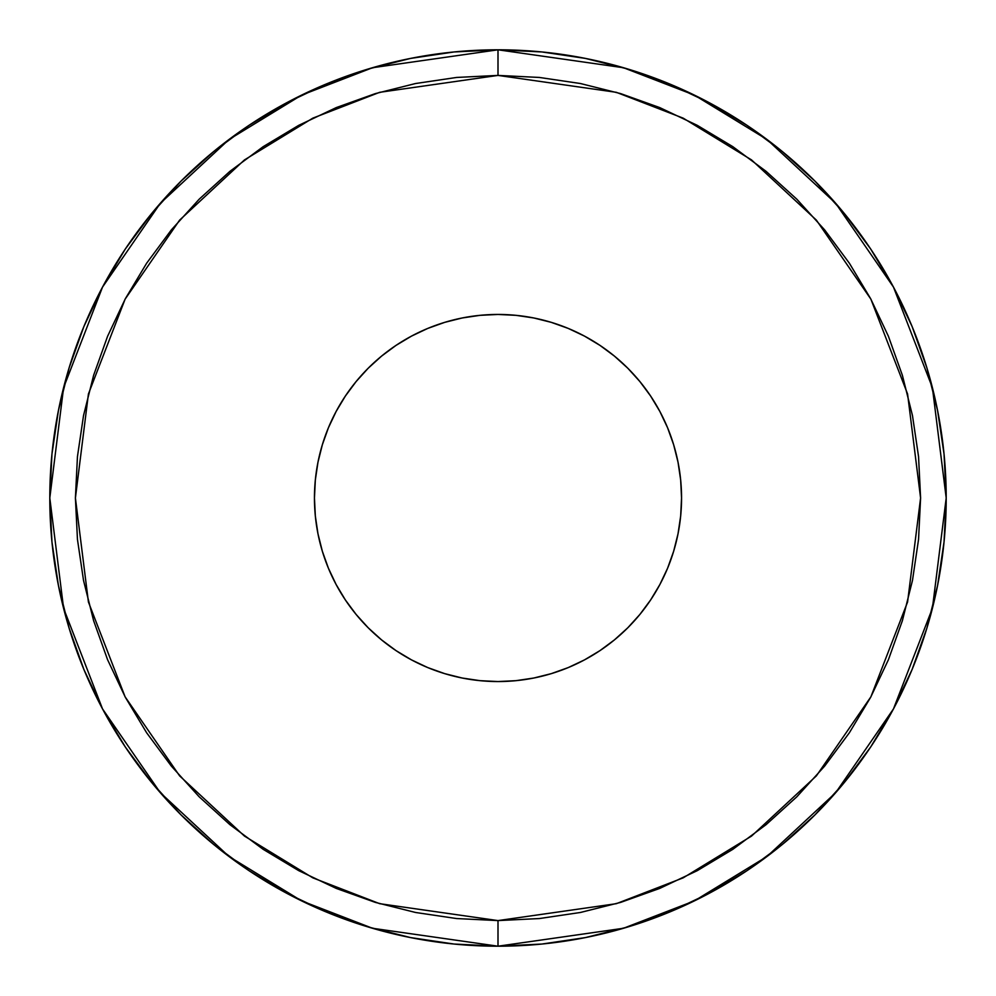 <?xml version="1.0" encoding="UTF-8"?>
<svg xmlns="http://www.w3.org/2000/svg" width="996" height="996" viewBox="0 0 996 996"><rect width="100%" height="100%" fill="white"/><g stroke="black" fill="none" stroke-linecap="round" stroke-linejoin="round"><path stroke-width="1.49" d="M849.364 263.218L824.663 229.914L796.812 199.188L766.086 171.337L732.782 146.636L697.212 125.309L659.713 107.58L620.67 93.612L580.444 83.527L539.421 77.451L498 75.41L498 49.8A448.2 448.2 0 0 1 946.2 498A448.2 448.2 0 0 1 498 946.2L623.496 928.272L694.399 900.882L766.92 856.56L835.681 792.704L893.474 708.915L932.405 608.332L946.2 498L932.405 387.668L893.474 287.085L835.681 203.296L766.92 139.44L694.399 95.118L623.496 67.728L498 49.8L498 75.41L616.325 92.317L683.181 118.151L751.557 159.933L816.384 220.128L870.878 299.136L907.58 393.98L920.59 498L907.58 602.02L870.878 696.864L816.384 775.872L751.557 836.067L683.181 877.85L616.325 903.683L498 920.59L498 946.2L498 920.59L539.421 918.549L580.444 912.473L620.67 902.388L659.713 888.42L697.212 870.691L732.782 849.364L766.086 824.663L796.812 796.812L824.663 766.086L849.364 732.782L870.691 697.212L888.42 659.713L902.388 620.67L912.473 580.444L918.549 539.421L920.59 498L918.549 456.579L912.473 415.556L902.388 375.33L888.42 336.287L870.691 298.788L849.526 263.467M498 681.55A183.55 183.55 0 0 1 314.45 498A183.55 183.55 0 0 1 498 314.45L480.01 315.334L462.194 317.973L444.714 322.355L427.757 328.419L444.714 322.355L462.194 317.973L480.01 315.334L498 314.45A183.55 183.55 0 0 1 681.55 498A183.55 183.55 0 0 1 498 681.55L515.99 680.666L533.806 678.027L551.286 673.645L568.243 667.581L551.286 673.645L533.806 678.027L515.99 680.666L498 681.55L480.01 680.666L498 681.55M497.751 314.45A183.55 183.55 0 0 0 480.234 315.309M479.786 315.359A183.55 183.55 0 0 0 396.171 345.288M395.885 345.475A183.55 183.55 0 0 0 381.705 355.995M381.418 356.232A183.55 183.55 0 0 0 356.232 381.418M355.995 381.705A183.55 183.55 0 0 0 345.475 395.885M345.288 396.171A183.55 183.55 0 0 0 315.359 479.786M315.309 480.234A183.55 183.55 0 0 0 314.45 497.751M314.45 498.249A183.55 183.55 0 0 0 315.309 515.766M315.359 516.214A183.55 183.55 0 0 0 345.288 599.829M345.475 600.115A183.55 183.55 0 0 0 355.995 614.295M356.232 614.582A183.55 183.55 0 0 0 381.418 639.768M381.705 640.005A183.55 183.55 0 0 0 395.885 650.525M396.171 650.712A183.55 183.55 0 0 0 479.786 680.642M480.234 680.691A183.55 183.55 0 0 0 497.751 681.55M336.337 888.444L375.33 902.388L415.556 912.473L456.579 918.549L498 920.59L379.675 903.683L312.819 877.85L244.443 836.067L179.616 775.872L125.123 696.864L88.42 602.02L75.41 498L88.42 393.98L125.123 299.136L179.616 220.128L244.443 159.933L312.819 118.151L379.675 92.317L498 75.41L456.579 77.451L415.556 83.527L375.33 93.612L336.287 107.58L298.788 125.309L263.243 146.624M584.528 659.875L599.978 650.612L584.528 659.875L568.243 667.581M667.581 568.243L673.645 551.286L678.027 533.806L673.645 551.286L667.581 568.243L659.875 584.528L650.612 599.978L639.88 614.445L627.791 627.791L614.445 639.88L599.978 650.612M680.666 515.99L681.55 498L680.666 480.01L678.027 462.194L673.645 444.714L667.581 427.757L673.645 444.714L678.027 462.194L680.666 480.01L681.55 498L680.666 515.99L678.027 533.806M659.875 411.473L650.612 396.022L639.88 381.555L650.612 396.022L659.875 411.473L667.581 427.757M568.243 328.419L551.286 322.355L533.806 317.973L551.286 322.355L568.243 328.419L584.528 336.125L599.978 345.388L614.445 356.12L627.791 368.209L639.88 381.555M515.99 315.334L498 314.45L515.99 315.334L533.806 317.973M411.473 336.125L396.022 345.388L411.473 336.125L427.757 328.419M328.419 427.757L322.355 444.714L317.973 462.194L322.355 444.714L328.419 427.757L336.125 411.473L345.388 396.022L356.12 381.555L368.209 368.209L381.555 356.12L396.022 345.388M315.334 480.01L314.45 498L315.334 515.99L317.973 533.806L322.355 551.286L328.419 568.243L322.355 551.286L317.973 533.806L315.334 515.99L314.45 498L315.334 480.01L317.973 462.194M336.125 584.528L345.388 599.978L336.125 584.528L328.419 568.243M427.757 667.581L444.714 673.645L462.194 678.027L444.714 673.645L427.757 667.581L411.473 659.875L396.022 650.612L381.555 639.88L368.209 627.791L356.12 614.445L345.388 599.978M498.249 681.55A183.55 183.55 0 0 0 515.766 680.691M516.214 680.642A183.55 183.55 0 0 0 599.829 650.712M600.115 650.525A183.55 183.55 0 0 0 614.295 640.005M614.582 639.768A183.55 183.55 0 0 0 639.768 614.582M640.005 614.295A183.55 183.55 0 0 0 650.525 600.115M650.712 599.829A183.55 183.55 0 0 0 680.642 516.214M680.691 515.766A183.55 183.55 0 0 0 681.55 498.249M681.55 497.751A183.55 183.55 0 0 0 680.691 480.234M680.642 479.786A183.55 183.55 0 0 0 650.712 396.171M650.525 395.885A183.55 183.55 0 0 0 640.005 381.705M639.768 381.418A183.55 183.55 0 0 0 614.582 356.232M614.295 355.995A183.55 183.55 0 0 0 600.115 345.475M599.829 345.288A183.55 183.55 0 0 0 516.214 315.359M515.766 315.309A183.55 183.55 0 0 0 498.249 314.45M263.218 146.636L229.914 171.337L199.188 199.188L171.337 229.914L146.636 263.218L125.309 298.788L107.58 336.287L93.612 375.33L83.527 415.556L77.451 456.579L75.41 498L77.451 539.421L83.527 580.444L93.612 620.67L107.58 659.713L125.309 697.212L146.636 732.782L171.337 766.086L199.188 796.812L229.914 824.663L263.218 849.364L298.788 870.691L336.287 888.42M480.01 680.666L462.194 678.027M498 49.8L372.504 67.728L301.601 95.118L229.08 139.44L160.319 203.296L102.526 287.085L63.595 387.668L49.8 498L63.595 608.332L102.526 708.915L160.319 792.704L229.08 856.56L301.601 900.882L372.504 928.272L498 946.2A448.2 448.2 0 0 1 49.8 498A448.2 448.2 0 0 1 498 49.8L541.936 51.954L585.436 58.415L628.103 69.098L669.524 83.913L709.277 102.725L747.012 125.334L782.333 151.541L814.927 181.073L844.459 213.667L870.666 248.988L893.275 286.724L912.087 326.476L926.903 367.898L937.585 410.564L944.046 454.064L946.2 498L944.046 541.936L937.585 585.436L926.903 628.103L912.087 669.524L893.275 709.277L870.666 747.012L844.459 782.333L814.927 814.927L782.333 844.459L747.012 870.666L709.277 893.275L669.524 912.087L628.103 926.903L585.436 937.585L541.936 944.046L498 946.2L454.064 944.046L410.564 937.585L367.898 926.903L326.476 912.087L286.724 893.275L248.988 870.666L213.667 844.459L181.073 814.927L151.541 782.333L125.334 747.012L102.725 709.277L83.913 669.524L69.098 628.103L58.415 585.436L51.954 541.936L49.8 498L51.954 454.064L58.415 410.564L69.098 367.898L83.913 326.476L102.725 286.724L125.334 248.988L151.541 213.667L181.073 181.073L213.667 151.541L248.988 125.334L286.724 102.725L326.476 83.913L367.898 69.098L410.564 58.415L454.064 51.954L498 49.8"/></g></svg>
